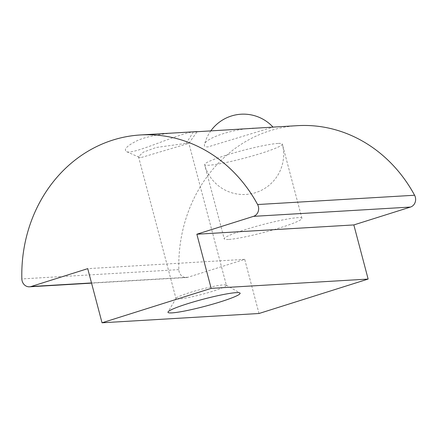 <?xml version="1.0" encoding="UTF-8"?>
<svg xmlns="http://www.w3.org/2000/svg" width="437" height="437" viewBox="0 0 437 437"><rect width="100%" height="100%" fill="white"/><g stroke="black" fill="none" stroke-linecap="round" stroke-linejoin="round"><path stroke-width="0.33" stroke-dasharray="2.19 1.64" d="M258.005 127.997C236.401 127.844 204.827 137.682 204.423 144.811C204.117 146.329 205.303 147.023 207.985 146.903L273.032 127.118M226.382 285.285A26.062 2.546 -14.8 0 1 207.455 292.85A26.062 2.546 -14.8 0 1 178.793 299.006A26.062 2.546 -14.8 0 1 175.991 298.597A26.062 2.546 -14.8 0 1 176.051 298.324A26.062 2.546 -14.8 0 1 196.131 290.681A26.062 2.546 -14.8 0 1 223.58 284.875A26.062 2.546 -14.8 0 1 226.197 285.071A26.062 2.546 -14.8 0 1 226.382 285.285L188.877 143.331L186.184 143.341L156.135 147.498L143.336 152.152L138.507 156.643L139.081 157.227L141.386 157.473M141.402 157.467L188.855 143.363L197.202 131.619M194.76 131.859C182.857 131.357 132.793 155.452 126.522 151.65C123.381 149.47 126.927 145.811 137.158 140.67C147.078 136.109 164.093 133.504 176.521 132.821M259.015 313.498L244.709 259.36L188.074 277.227A8.035 7.2 86.6 0 1 186.506 277.517A8.035 7.2 86.6 0 1 178.831 269.624A141.888 127.091 86.6 0 1 297.537 125.659M244.709 259.36L87.728 268.651M228.546 239.471A40.188 3.928 -14.8 0 1 224.219 238.842A40.188 3.928 -14.8 0 1 253.411 227.169A40.188 3.928 -14.8 0 1 297.613 217.681A40.188 3.928 -14.8 0 1 301.934 218.309A40.188 3.928 -14.8 0 1 272.743 229.982A40.188 3.928 -14.8 0 1 228.546 239.471M277.992 143.434A40.188 3.928 165.2 0 0 225.623 155.386A40.188 3.928 165.2 0 0 204.603 164.596A40.188 3.928 165.2 0 0 208.924 165.224A40.188 3.928 165.2 0 0 253.127 155.736A40.188 3.928 165.2 0 0 282.318 144.063A40.188 3.928 165.2 0 0 277.992 143.434M193.389 131.952L186.184 143.341M178.831 269.624L21.85 278.921M188.074 277.227L91.508 282.947M210.891 130.789A40.188 40.188 0 0 0 204.412 144.805M139.081 157.227L126.522 151.65M138.491 156.648L175.991 298.597M176.051 298.324L168.059 311.903M226.197 285.071L239.858 292.937M186.506 277.517L91.557 283.138M301.934 218.309L282.318 144.063A40.188 40.188 0 0 1 253.728 193.187A40.188 40.188 0 0 1 204.603 164.596L224.219 238.842"/><path stroke-width="0.66" d="M210.891 130.789A40.188 40.188 0 0 1 273.032 127.118L194.76 131.859M176.521 132.821L196.983 131.608M196.858 234.221L253.493 216.353A8.035 7.2 -93.4 0 0 257.606 204.538A141.888 127.091 -93.4 0 0 140.556 134.951A141.888 127.091 -93.4 0 0 21.85 278.921A8.035 7.2 -93.4 0 0 29.525 286.809A8.035 7.2 -93.4 0 0 31.093 286.519L87.728 268.651L102.034 322.79L211.164 288.36L196.858 234.221L353.839 224.929L368.14 279.068L211.164 288.36M273.027 127.107L297.537 125.659A141.888 127.091 86.6 0 1 414.587 195.246A8.035 7.2 86.6 0 1 410.474 207.062L353.839 224.929M236.111 292.653A37.314 3.649 165.2 0 0 196.803 300.967A37.314 3.649 165.2 0 0 168.059 311.903A37.314 3.649 165.2 0 0 204.98 306.293A37.314 3.649 165.2 0 0 239.858 292.937A37.314 3.649 165.2 0 0 236.111 292.653M368.14 279.068L259.015 313.498L102.034 322.79M414.587 195.246L257.606 204.538M91.508 282.947L31.093 286.519M410.474 207.062L253.493 216.353M179.028 132.673L140.556 134.951M91.557 283.138L29.525 286.809"/></g></svg>
